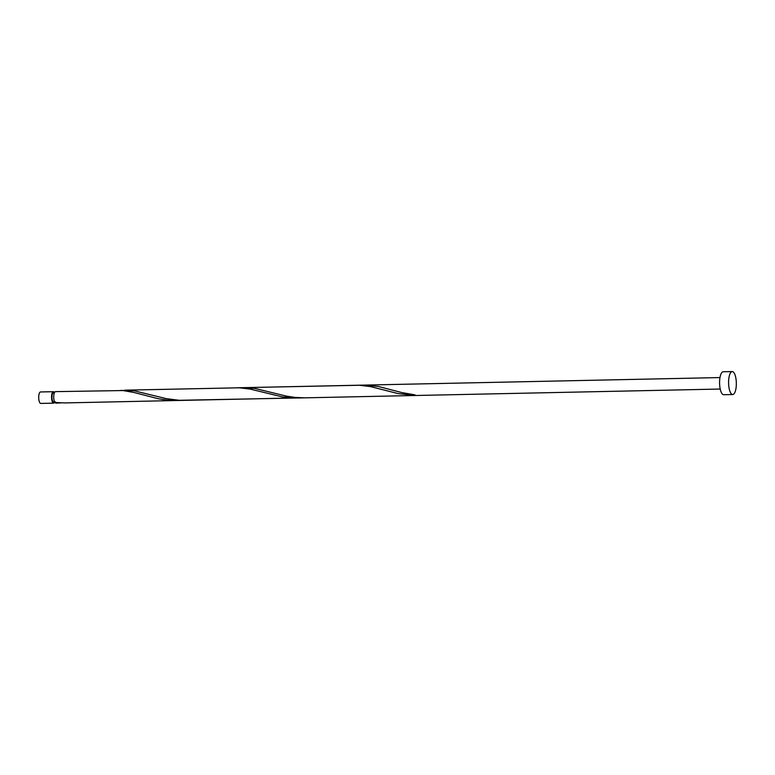 <?xml version="1.0" encoding="UTF-8"?>
<svg xmlns="http://www.w3.org/2000/svg" width="775" height="775" viewBox="0 0 775 775"><rect width="100%" height="100%" fill="white"/><g stroke="black" fill="none" stroke-linecap="round" stroke-linejoin="round"><path stroke-width="1.16" d="M53.611 403.155L40.765 403.426A5.735 1.938 -91.2 0 1 38.75 396.18A5.735 1.938 -91.2 0 1 40.523 391.956L53.368 391.685A5.735 1.938 88.8 0 0 51.596 395.909A5.735 1.938 88.8 0 0 53.611 403.155A5.735 1.938 88.8 0 0 54.667 402.157M54.386 392.809L53.388 392.828A4.592 1.55 88.8 0 0 51.973 396.209A4.592 1.55 88.8 0 0 53.582 402.012L54.589 401.993M732.704 394.523L723.705 394.707A11.48 3.865 -91.2 0 1 719.665 380.205A11.48 3.865 -91.2 0 1 723.211 371.758L732.22 371.574A11.48 3.865 -91.2 0 1 736.25 386.076A11.48 3.865 -91.2 0 1 732.704 394.523A11.48 3.865 -91.2 0 1 728.674 380.021A11.48 3.865 -91.2 0 1 732.22 371.574M55.325 401.799L55.626 403.097A5.735 1.938 88.8 0 0 55.771 403.116A5.735 1.938 88.8 0 0 55.887 403.097M177.213 400.539L166.877 400.074L158.226 398.718L134.007 392.489L122.896 390.552L55.529 391.637A5.735 1.938 88.8 0 0 53.756 395.86A5.735 1.938 88.8 0 0 54.87 402.496L64.829 402.923L301.068 397.827M55.626 403.097L61.002 402.903M240.812 387.858L254.558 388.343L286.285 396.093L294.946 397.41L304.904 397.837L179.296 400.297L166.247 398.631L134.521 390.881L120.784 390.397M124.601 390.174L239.32 387.8L250.277 389.108L282.555 396.955L297.242 398.001M236.985 387.791L359.358 385.262L370.314 386.57L398.292 393.632L415.729 395.473A5.735 1.938 88.8 0 1 414.974 394.872L402.08 392.634L378.297 386.473L364.676 385.088L719.985 377.57M54.463 392.634A5.735 1.938 88.8 0 0 53.368 391.685M55.771 403.116L57.176 403.077M304.904 397.837L720.227 389.04M244.638 387.636L364.676 385.088"/></g></svg>
